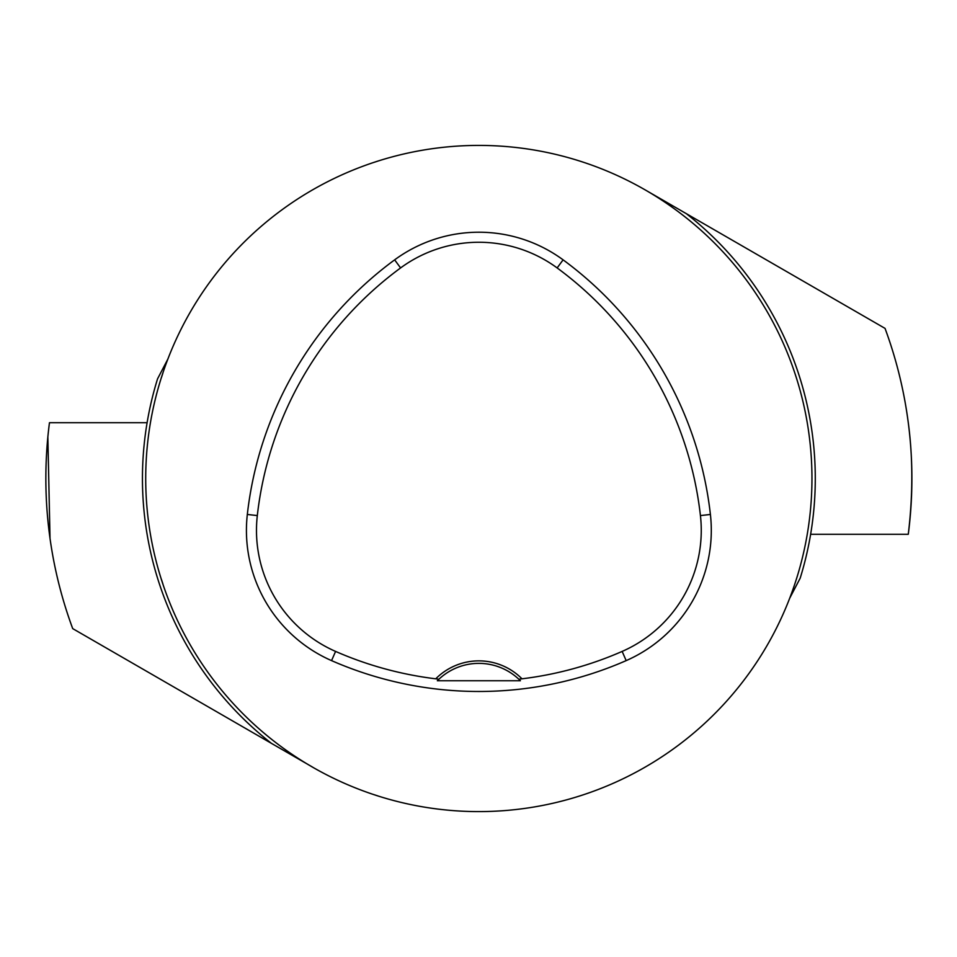 <?xml version="1.0" encoding="UTF-8"?>
<svg xmlns="http://www.w3.org/2000/svg" width="957" height="957" viewBox="0 0 957 957"><rect width="100%" height="100%" fill="white"/><g stroke="black" fill="none" stroke-linecap="round" stroke-linejoin="round"><path stroke-width="1.44" d="M392.286 156.864A333.084 333.084 0 0 0 508.023 810.316A333.084 333.084 0 0 0 811.955 478.5A333.084 333.084 0 0 0 392.286 156.864M796.26 579.535L794.836 583.902L796.26 579.535M584.272 794.477L579.906 795.901L584.272 794.477M161.47 377.465L162.893 373.098L161.47 377.465M373.469 162.534L377.836 161.111L373.469 162.534M796.26 377.465L794.836 373.098L796.26 377.465M584.272 162.534L579.906 161.111L584.272 162.534M377.836 795.901L373.469 794.477L377.836 795.901M162.893 583.902L161.47 579.535L162.893 583.902M435.746 678.812L438.88 679.243L437.349 680.75L520.393 680.75L518.861 679.243L521.996 678.812A60.793 60.793 0 0 0 435.746 678.812A356.985 356.985 0 0 1 335.584 651.418A132.15 132.15 0 0 1 257.313 515.584A356.985 356.985 0 0 1 400.588 267.936A132.15 132.15 0 0 1 557.141 267.936A356.985 356.985 0 0 1 700.428 515.584A132.15 132.15 0 0 1 622.146 651.418A356.985 356.985 0 0 1 521.996 678.812M331.553 660.617A367.021 367.021 0 0 0 626.177 660.617A142.186 142.186 0 0 0 710.405 514.459A367.021 367.021 0 0 0 563.099 259.849A142.186 142.186 0 0 0 394.643 259.849A367.021 367.021 0 0 0 247.325 514.459A142.186 142.186 0 0 0 331.553 660.617L335.584 651.418M437.349 680.75A58.293 58.293 0 0 1 520.393 680.75M271.429 743.35A336.421 336.421 0 0 1 147.103 422.707L49.465 422.707A433.019 433.019 0 0 0 72.708 628.617L312.329 766.964M147.103 422.707A336.421 336.421 0 0 1 157.558 378.828L168.061 358.719M645.413 190.036L885.034 328.383A433.019 433.019 0 0 1 908.277 534.293L810.627 534.293A336.421 336.421 0 0 1 800.184 578.184L789.669 598.281M47.85 436.966L50.015 538.408M908.277 534.293C913.169 493.692 912.978 455.125 907.714 418.604M622.146 651.418L626.177 660.617M400.588 267.936L394.643 259.849M257.313 515.584L247.325 514.459M700.428 515.584L710.405 514.459M557.141 267.936L563.099 259.849M686.313 213.65A336.421 336.421 0 0 1 810.627 534.293"/></g></svg>
